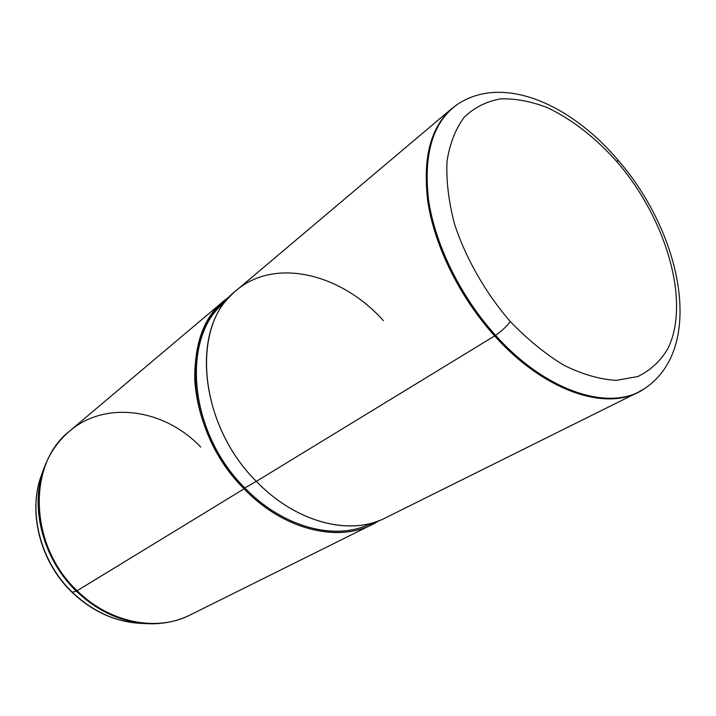 <?xml version="1.0" encoding="UTF-8"?>
<svg xmlns="http://www.w3.org/2000/svg" width="716" height="716" viewBox="0 0 716 716"><rect width="100%" height="100%" fill="white"/><g stroke="black" fill="none" stroke-linecap="round" stroke-linejoin="round"><path stroke-width="1.07" d="M617.165 161.995C666.408 219.186 690.931 302.34 667.742 348.916C660.331 361.249 650.352 370.458 637.822 376.526L616.118 380.393C599.82 379.382 582.466 374.37 564.056 365.348C545.494 354.08 527.558 339.465 510.257 321.511C485.394 292.701 465.812 258.404 454.553 224.099C448.628 201.536 446.113 180.602 447.017 161.297C449.836 143.46 455.618 128.71 464.371 117.039C474.547 107.382 486.656 101.323 500.699 98.862C515.493 98.441 531.012 101.359 547.266 107.615C571.744 119.116 595.846 138 617.165 161.995L617.81 159.856L617.165 161.995C595.846 138 571.744 119.116 547.266 107.615C531.012 101.359 515.493 98.441 500.699 98.862C486.656 101.323 474.547 107.382 464.371 117.039C455.618 128.71 449.836 143.46 447.017 161.297C446.113 180.602 448.628 201.536 454.553 224.099C465.812 258.404 485.394 292.701 510.257 321.511C527.558 339.465 545.494 354.08 564.056 365.348C582.466 374.37 599.82 379.382 616.118 380.393L637.822 376.526C650.352 370.458 660.331 361.249 667.742 348.916C690.931 302.34 666.408 219.186 617.165 161.995M644.686 388.511C610.748 412.103 546.487 392.377 495.553 335.321C501.737 331.069 506.633 326.46 510.257 321.511C506.633 326.46 501.737 331.069 495.553 335.321C460.576 296.621 435.14 244.756 428.571 199.988C423.272 153.564 433.037 121.595 457.873 104.071C433.037 121.595 423.272 153.564 428.571 199.988C435.14 244.756 460.576 296.621 495.553 335.321C546.487 392.377 610.748 412.103 644.686 388.511C706.119 347.529 681.238 232.476 617.899 159.954M643.979 388.958L643.836 389.048C609.862 412.667 545.574 392.959 494.64 335.92L495.553 335.321L494.64 335.92C459.654 297.221 434.227 245.364 427.676 200.587C422.395 154.164 432.178 122.176 457.032 104.634L457.175 104.536M638.198 392.252L385.584 517.82C350.401 536.266 295.923 522.734 256.346 481.349L494.64 335.92C542.8 389.772 603.364 410.877 638.198 392.252L643.908 389.003M494.64 335.92L256.346 481.349C197.679 423.344 190.635 324.697 236.271 290.472L451.859 108.537C429.743 128.083 421.948 160.456 428.49 205.662C436.089 249.257 461.006 298.697 494.64 335.92M457.103 104.59L451.859 108.537M365.196 526.036C330.631 539.9 281.093 525.642 244.818 487.918L256.346 481.349C293.453 520.067 343.922 534.789 378.934 520.738L365.196 526.036M256.346 481.349L244.818 487.918C190.331 434.084 180.88 342.83 220.626 305.92L230.955 295.422C190.644 332.77 200.596 426.092 256.346 481.349M383.391 320.643C339.339 271.319 268.831 255.764 230.955 295.422M378.809 520.783C343.949 543.927 285.738 532.328 244.084 488.831C214.352 456.79 197.92 420.775 194.779 380.805C193.982 341.854 206.011 313.42 230.856 295.511L224.994 299.986C179.501 334.175 186.097 431.721 244.084 488.831L77.131 590.727C28.792 545.574 27.253 463.7 69.541 431.166C27.253 463.7 28.792 545.574 77.131 590.727L244.084 488.831C283.205 529.589 337.272 542.773 372.374 524.389L378.809 520.783M226.238 300.72C180.897 334.399 187.279 431.238 244.818 487.918C281.298 525.866 331.177 540.034 365.778 525.812M42.334 472.766L41.26 475.648C27.754 512.101 40.445 561.792 72.316 592.239L72.316 592.239C92.069 610.945 114.023 621.264 138.179 623.215L141.249 623.376M200.722 447.07C165.011 409.284 105.941 399.788 69.541 431.166C57.853 441.092 49.234 453.738 43.694 469.105L41.26 475.648C27.754 512.101 40.445 561.792 72.316 592.239C92.069 610.945 114.023 621.264 138.179 623.215L145.151 623.582C119.939 621.551 96.982 610.73 76.299 591.13L72.316 592.239L76.299 591.13C42.906 559.214 29.598 507.125 43.694 469.105L44.768 466.205L43.694 469.105C29.598 507.125 42.906 559.214 76.299 591.13C96.982 610.73 119.939 621.551 145.151 623.582C161.458 624.603 176.485 621.721 190.232 614.928C157.243 632.031 109.691 623.108 77.131 590.727C109.691 623.108 157.243 632.031 190.232 614.928L372.374 524.389M76.299 591.13L77.131 590.727L76.299 591.13M457.873 104.071C504.001 73.963 571.135 104.912 617.81 159.856M41.26 475.648C27.629 512.656 40.311 561.935 71.967 592.23C91.621 610.882 113.692 621.211 138.179 623.215M69.541 431.166L224.994 299.986"/></g></svg>
